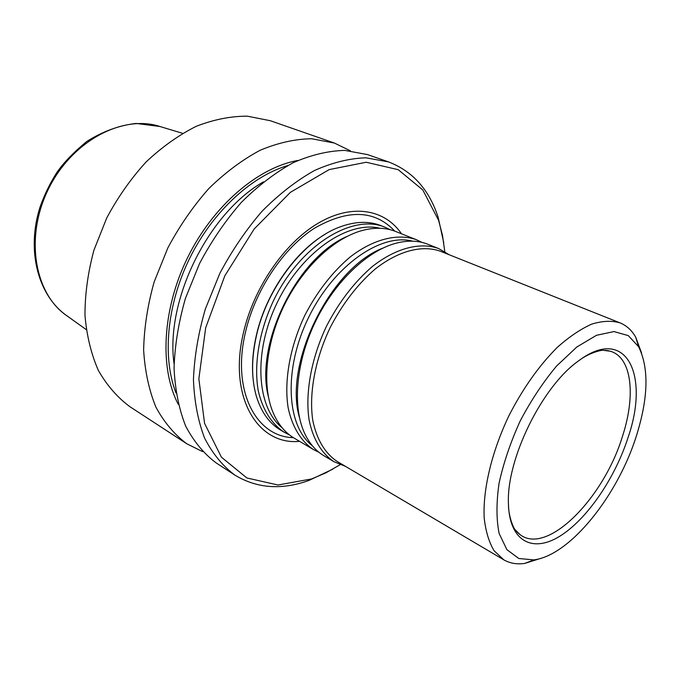 <?xml version="1.0" encoding="UTF-8"?>
<svg xmlns="http://www.w3.org/2000/svg" width="680" height="680" viewBox="0 0 680 680"><rect width="100%" height="100%" fill="white"/><g stroke="black" fill="none" stroke-linecap="round" stroke-linejoin="round"><path stroke-width="1.02" d="M340.161 464.695L326.009 472.779L311.661 478.933L277.95 485.002L246.865 477.963L221.408 457.19L204.561 423.334L198.857 378.811L205.674 327.802L224.808 275.842L254.218 228.93L290.411 192.329L329.128 169.618L366.205 162.248L398.216 169.685L422.798 189.975L438.6 220.354L442.51 235.467L444.779 251.608M401.498 233.792C384.829 209.253 352.265 203.26 318.418 223.065C284.648 242.802 253.606 287.793 243.372 333.089C228.098 397.264 257.873 445.562 299.6 441.354M332.69 469.217L308.975 480.437C281.605 490.254 256.861 488.452 234.761 475.031L216.121 462.885C203.941 453.756 193.792 441.49 185.666 426.096C178.976 409.054 175.1 389.733 174.054 368.135C174.777 345.593 178.559 322.371 185.41 298.444L199.58 263.457C211.548 240.95 225.496 220.566 241.417 202.308C258.111 185.725 275.417 172.499 293.344 162.622C311.21 154.879 328.363 150.798 344.811 150.399L367.489 154.581L388.493 161.899C412.632 171.181 429.182 189.652 438.158 217.311L443.776 242.939M234.761 475.031C222.666 465.936 212.611 453.645 204.612 438.166C198.05 420.997 194.327 401.489 193.443 379.627C194.344 356.804 198.314 333.251 205.36 308.966L219.827 273.394C231.982 250.495 246.1 229.729 262.183 211.106C279.012 194.182 296.429 180.659 314.423 170.535C332.333 162.562 349.495 158.321 365.916 157.811L388.493 161.899M178.254 404.311C159.4 368.5 162.095 309.527 187.612 257.575C213.112 205.623 258.12 167.416 297.984 160.438M202.614 451.622L186.796 443.776L129.922 406.716C117.47 397.494 106.964 385.416 98.388 370.498C91.188 354.101 86.717 335.707 84.974 315.308C84.957 294.125 87.941 272.425 93.916 250.223L106.769 217.889C117.853 197.2 130.968 178.543 146.132 161.925C162.112 146.897 178.857 134.997 196.367 126.251C213.903 119.476 230.911 116.119 247.384 116.178L270.325 120.725L334.433 143.064L350.319 150.781M186.796 443.776C174.505 434.596 164.212 422.39 155.916 407.142C149.031 390.311 144.933 371.297 143.633 350.098C144.092 328.015 147.594 305.303 154.139 281.962L167.858 247.885C179.52 225.998 193.188 206.21 208.862 188.513C225.326 172.465 242.454 159.698 260.253 150.212C278.026 142.8 295.154 138.983 311.627 138.745L334.433 143.064M384.974 227.23L381.004 225.65C368.798 220.838 354.986 221.315 339.567 227.095C303.969 240.057 266.985 287.521 256.402 335.861C251.328 358.725 251.337 378.921 256.42 396.449C261.281 412.182 269.348 423.402 280.619 430.117L284.3 432.293C271.745 424.065 262.591 409.785 258.247 390.711C253.631 364.31 259.19 330.82 273.853 299.923C300.62 244.962 352.631 213.358 384.974 227.23L390.184 229.696M628.057 437.521C614.907 478.465 586.823 519.605 559.649 536.316C532.55 553.129 509.346 541.365 508.444 503.854C506.192 459.459 542.173 386.18 578.671 360.808C626.042 325.023 649.952 374.51 628.057 437.521M636.404 435.888C617.729 495.618 570.163 555.356 533.919 559.895L518.832 558.51L506.906 549.669L499.154 533.553C496.289 519.418 496.264 502.622 499.069 483.183C503.574 462.757 510.629 441.991 520.234 420.886C531.063 400.367 543.175 382.083 556.58 366.036L576.887 346.953L596.487 335.291L613.981 331.568L628.269 335.605L638.588 346.69C649.102 367.982 648.371 397.715 636.404 435.888M540.923 558.322L524.713 563.423C516.851 564.536 509.856 563.329 503.727 559.784L494.054 550.689C488.954 542.121 485.656 531.148 484.168 517.769C482.808 489.319 491.81 451.486 509.082 415.403C523.073 388.203 539.138 365.534 557.269 347.403C569.117 336.855 580.584 329.103 591.651 324.148C602.242 320.875 611.702 320.45 620.033 322.873C626.594 325.558 631.831 330.344 635.749 337.246L641.631 353.2M503.727 559.784L337.263 461.508C325.185 453.552 316.557 439.348 312.74 420.138C308.83 393.49 315.07 359.329 330.174 327.565C342.584 303.714 357.62 284.172 375.292 268.949C398.599 250.648 422.39 244.715 440.478 251.277L620.033 322.873M345.457 466.335L333.99 461.712C321.725 453.619 312.953 439.212 309.06 419.721C305.065 392.692 311.363 358.046 326.672 325.848C339.252 301.673 354.51 281.868 372.445 266.45C396.108 247.902 420.257 241.91 438.642 248.549L449.31 254.796M333.99 461.712L323.918 455.753C315.154 450.551 308.372 442.272 303.569 430.916C292.273 403.793 296.659 359.881 315.945 320.586C335.24 281.291 367.302 250.971 395.666 243.321C407.592 240.167 418.293 240.474 427.762 244.23L438.642 248.549M318.962 452.319L313.565 449.616C301.172 441.464 292.238 427.1 288.15 407.787C283.892 381.004 289.884 346.834 304.921 315.172C317.305 291.405 332.418 271.983 350.26 256.904C373.83 238.799 398.029 233.07 416.576 239.785L422.017 242.411M313.565 449.616L294.185 438.149C284.512 432.403 277.185 423.147 272.212 410.388C261.927 383.418 266.237 341.972 284.342 305.065C302.473 268.175 332.622 239.419 360.255 231.064C373.388 227.188 385.186 227.324 395.658 231.472L416.576 239.785M289.433 434.902L284.3 432.293M174.071 363.876C165.036 300.951 208.123 213.197 263.432 181.857M176.018 393.023C162.197 357.603 166.761 304.997 189.55 258.527C212.381 212.083 251.209 176.298 287.683 165.571M159.944 126.506L136.119 123.445C119.255 125.341 102.799 131.351 86.759 141.474C73.516 152.422 63.529 162.775 56.814 172.55C49.895 183.489 44.276 195.066 39.967 207.264C26.163 250.656 38.097 295.825 66.989 315.851C34.578 294.006 24.523 237.346 48.356 189.21C71.859 140.921 122.842 114.223 159.944 126.506L182.563 133.314M293.361 437.648C256.054 436.909 231.531 390.923 245.403 332.537C254.966 290.42 283.024 248.395 314.356 228.284C348.015 208.964 374.808 209.907 394.757 231.124M253.275 380.622C251.651 366.69 252.662 351.662 256.317 335.546C265.548 294.058 294.219 252.331 325.116 234.285M299.523 417.792C283.195 364.233 330.446 267.979 382.815 248.141M312.256 445.663C286.374 425.875 283.245 368.764 308.779 317.067C334.067 265.251 381.166 232.79 412.649 241.171M268.387 396.703C254.524 344.488 297.296 257.363 347.089 236.41M282.064 427.703C256.42 407.354 252.951 351.671 277.61 301.758C302.014 251.736 348.194 220.422 379.975 228.268M605.446 350.31L610.334 351.228C631.856 357.408 635.91 395.233 622.574 435.999C604.078 497.692 547.638 555.56 520.226 534.76L516.511 531.454M438.6 220.354L438.158 217.311M311.661 478.933L308.975 480.437M66.989 315.851L86.207 329.587M638.588 346.69L635.749 337.246M533.919 559.895L524.713 563.423M518.024 533.018L520.226 534.76L515.168 529.729C514.428 529.712 508.334 517.539 508.444 503.854M607.606 350.548L610.334 351.228L603.254 350.302C602.794 349.732 589.433 352.35 578.671 360.808"/></g></svg>
